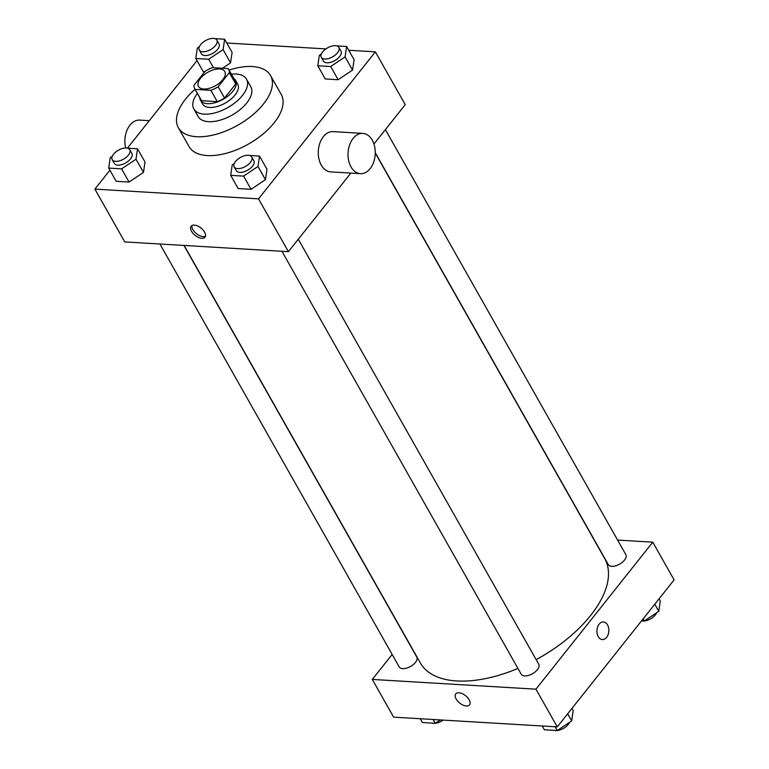 <?xml version="1.0" encoding="UTF-8"?>
<svg xmlns="http://www.w3.org/2000/svg" width="769" height="769" viewBox="0 0 769 769"><rect width="100%" height="100%" fill="white"/><g stroke="black" fill="none" stroke-linecap="round" stroke-linejoin="round"><path stroke-width="1.15" d="M222.808 79.659A15.13 7.738 150.5 0 1 209.341 88.3A15.13 7.738 150.5 0 1 198.489 86.445A15.13 7.738 150.5 0 1 207.841 72.257A15.13 7.738 150.5 0 1 224.817 71.546A15.13 7.738 150.5 0 1 222.808 79.659M228.114 68.604L212.455 67.672A19.533 9.987 150.5 0 0 205.16 71.238L193.98 85.301A19.533 9.987 150.5 0 0 194.653 88.608A19.533 9.987 150.5 0 0 195.191 89.387L210.85 90.319A19.533 9.987 150.5 0 0 218.156 86.743L229.325 72.68A19.533 9.987 150.5 0 0 228.653 69.373A19.533 9.987 150.5 0 0 228.114 68.604M195.191 89.387L201.593 100.701L217.252 101.633L210.85 90.319M218.156 86.743L224.558 98.057L235.727 83.994L229.325 72.68M224.558 98.057A19.533 9.987 150.5 0 1 217.252 101.633M201.593 100.701A19.533 9.987 150.5 0 1 201.055 99.922L194.653 88.608M228.653 69.373L235.054 80.697A19.533 9.987 150.5 0 1 235.727 83.994M199.786 97.673A20.177 10.324 -29.5 0 0 200.498 100.239A20.177 10.324 -29.5 0 0 207.428 103.671A20.177 10.324 -29.5 0 0 228.624 95.529A20.177 10.324 -29.5 0 0 235.612 80.37A20.177 10.324 -29.5 0 0 233.776 78.438M235.612 80.37L237.746 84.148A20.177 10.324 150.5 0 1 235.064 94.962A20.177 10.324 150.5 0 1 209.562 107.449A20.177 10.324 150.5 0 1 202.632 104.017L200.498 100.239M197.364 93.405A30.26 15.486 -29.5 0 0 193.855 108.987A30.26 15.486 -29.5 0 0 204.256 114.129A30.26 15.486 -29.5 0 0 236.035 101.921A30.26 15.486 -29.5 0 0 246.522 79.178A30.26 15.486 -29.5 0 0 231.363 74.17M193.855 108.987L198.123 116.523A30.26 15.486 -29.5 0 0 208.524 121.665A30.26 15.486 -29.5 0 0 240.303 109.458A30.26 15.486 -29.5 0 0 250.79 86.724L246.522 79.178M195.057 89.319A52.955 27.098 -29.5 0 0 178.37 127.702A52.955 27.098 -29.5 0 0 196.576 136.709A52.955 27.098 -29.5 0 0 252.194 115.34A52.955 27.098 -29.5 0 0 270.544 75.545A52.955 27.098 -29.5 0 0 229.056 70.085M270.544 75.545L281.214 94.404A52.955 27.098 150.5 0 1 274.177 122.809A52.955 27.098 150.5 0 1 207.245 155.559A52.955 27.098 150.5 0 1 189.03 146.562L178.37 127.702M112.264 156.318L110.227 157.674L108.708 168.084L116.177 181.282L129.057 182.051L143.467 172.41L144.995 161.999L137.526 148.802L127.692 148.215M199.363 46.726L197.325 48.091L195.807 58.492L208.687 59.261L223.097 49.62L230.565 62.827L222.433 68.268L230.565 62.827L232.094 52.417L224.625 39.219L214.791 38.633M203.276 71.7L204.727 71.786L203.276 71.7L195.807 58.492M197.008 60.626L127.443 148.148M109.909 170.209L94.885 189.116L258.528 198.854L375.368 51.85L348.751 50.264M325.873 48.908L226.759 43.006M234.257 163.576L232.219 164.941L230.69 175.342L238.159 188.549L251.05 189.318L265.449 179.677L266.978 169.267L259.509 156.069L249.675 155.482M321.355 53.993L319.318 55.349L317.789 65.759L325.258 78.957L338.149 79.726L352.558 70.085L354.076 59.684L346.608 46.476L336.774 45.9M94.885 189.116L124.761 241.918L288.404 251.665L258.528 198.854M204.554 232.094A8.824 4.701 38.5 0 1 204.958 237.198A8.824 4.701 38.5 0 1 195.115 235.381A8.824 4.701 38.5 0 1 191.135 226.211A8.824 4.701 38.5 0 1 197.595 225.961A8.824 4.701 38.5 0 1 204.554 232.094M288.404 251.665L350.847 173.092M373.945 144.024L405.244 104.651L375.368 51.85M360.44 173.669L330.689 171.891A20.177 13.602 -86.6 0 1 318.308 150.945A20.177 13.602 -86.6 0 1 333.083 131.614L362.833 133.393A20.177 13.602 -86.6 0 1 374.676 146.764A20.177 13.602 -86.6 0 1 370.177 168.613A20.177 13.602 -86.6 0 1 360.44 173.669A20.177 13.602 -86.6 0 1 348.069 152.723A20.177 13.602 -86.6 0 1 362.833 133.393M149.282 120.675L139.689 120.099A20.177 13.602 93.4 0 0 129.951 125.155A20.177 13.602 93.4 0 0 125.674 147.975M205.438 236.208A8.824 4.701 38.5 0 1 196.46 233.699A8.824 4.701 38.5 0 1 191.99 225.509M375.262 153.079L604.722 558.65A105.911 54.186 150.5 0 1 590.64 615.45A105.911 54.186 150.5 0 1 536.156 659.658M517.941 668.424A105.911 54.186 150.5 0 1 420.355 662.955L184.137 245.455M375.262 152.714L608.298 564.609A10.084 5.162 -29.5 0 0 619.622 564.129A10.084 5.162 -29.5 0 0 625.86 554.67L385.384 129.634M183.926 245.436L416.769 656.995A10.084 5.162 150.5 0 1 415.433 662.407A10.084 5.162 150.5 0 1 406.455 668.165A10.084 5.162 150.5 0 1 399.207 666.925L159.933 244.013M298.285 239.226L538.761 664.262A10.084 5.162 150.5 0 1 537.416 669.664A10.084 5.162 150.5 0 1 528.438 675.432A10.084 5.162 150.5 0 1 521.199 674.192L281.925 251.271M392.152 654.448L372.292 679.431L535.935 689.178L652.775 542.174L617.603 540.078M535.935 689.178L557.275 726.888L393.632 717.15L372.292 679.431M469.157 699.78A8.824 4.701 38.5 0 1 469.561 704.885A8.824 4.701 38.5 0 1 459.727 703.068A8.824 4.701 38.5 0 1 455.738 693.898A8.824 4.701 38.5 0 1 462.198 693.648A8.824 4.701 38.5 0 1 469.157 699.78M557.275 726.888L674.115 579.884L652.775 542.174M603.415 621.948A8.824 5.95 -86.6 0 1 608.596 627.802A8.824 5.95 -86.6 0 1 606.626 637.357A8.824 5.95 -86.6 0 1 602.367 639.568A8.824 5.95 -86.6 0 1 596.955 630.407A8.824 5.95 -86.6 0 1 603.415 621.948A8.824 5.95 -86.6 0 1 608.596 627.802A8.824 5.95 -86.6 0 1 606.626 637.357A8.824 5.95 -86.6 0 1 602.367 639.568M469.561 704.875A8.824 4.701 38.5 0 1 459.727 703.068A8.824 4.701 38.5 0 1 455.738 693.898M641.596 620.804L644.364 620.968L658.773 611.326L660.292 600.916L659.091 598.791M656.736 612.682A10.084 5.162 150.5 0 1 655.457 614.767A10.084 5.162 150.5 0 1 644.374 620.958L643.163 618.834M658.773 611.326L654.765 604.242M644.326 620.958A10.084 5.162 150.5 0 1 641.557 620.852M542.241 725.994L544.375 729.781L557.265 730.55L571.675 720.909L573.193 710.508L571.992 708.374M569.637 722.274A10.084 5.162 150.5 0 1 568.358 724.36A10.084 5.162 150.5 0 1 557.275 730.54L555.122 726.763M571.675 720.909L567.657 713.824M557.227 730.55A10.084 5.162 150.5 0 1 554.209 730.367M420.249 718.736L422.392 722.524L435.273 723.283L440.291 719.928M432.226 723.1A10.084 5.162 150.5 0 0 435.244 723.283L433.13 719.505M443.127 720.092A10.084 5.162 150.5 0 1 435.283 723.283M317.789 65.759L330.68 66.528L345.089 56.887L346.608 46.476M338.85 47.38L340.984 51.158A10.084 5.162 150.5 0 1 339.638 56.56A10.084 5.162 150.5 0 1 330.66 62.327A10.084 5.162 150.5 0 1 323.422 61.087L321.288 57.319A10.084 5.162 150.5 0 1 327.527 47.861A10.084 5.162 150.5 0 1 338.85 47.38A10.084 5.162 150.5 0 1 337.504 52.792A10.084 5.162 150.5 0 1 328.526 58.559A10.084 5.162 150.5 0 1 321.288 57.319M325.258 78.957L338.149 79.726L330.68 66.528M338.149 79.726L352.558 70.085L345.089 56.887M352.558 70.085L354.076 59.684M223.097 49.62L224.625 39.219M216.858 40.123L218.992 43.891A10.084 5.162 150.5 0 1 217.656 49.303A10.084 5.162 150.5 0 1 208.678 55.06A10.084 5.162 150.5 0 1 201.43 53.82L199.296 50.052A10.084 5.162 150.5 0 1 205.534 40.594A10.084 5.162 150.5 0 1 216.858 40.123A10.084 5.162 150.5 0 1 215.522 45.525A10.084 5.162 150.5 0 1 206.544 51.292A10.084 5.162 150.5 0 1 199.296 50.052M213.474 67.73L208.687 59.261M230.565 62.827L232.094 52.417M230.69 175.342L243.581 176.111L257.98 166.469L259.509 156.069M251.751 156.972L253.885 160.74A10.084 5.162 150.5 0 1 252.54 166.152A10.084 5.162 150.5 0 1 243.562 171.91A10.084 5.162 150.5 0 1 236.323 170.67L234.189 166.902A10.084 5.162 150.5 0 1 240.428 157.443A10.084 5.162 150.5 0 1 251.751 156.972A10.084 5.162 150.5 0 1 250.406 162.374A10.084 5.162 150.5 0 1 241.428 168.142A10.084 5.162 150.5 0 1 234.189 166.902M238.159 188.549L251.05 189.318L243.581 176.111M251.05 189.318L265.449 179.677L257.98 166.469M265.449 179.677L266.978 169.267M108.708 168.084L121.589 168.853L135.998 159.212L137.526 148.802M129.759 149.705L131.893 153.473A10.084 5.162 150.5 0 1 130.547 158.885A10.084 5.162 150.5 0 1 121.579 164.653A10.084 5.162 150.5 0 1 114.331 163.412L112.197 159.635A10.084 5.162 150.5 0 1 118.436 150.176A10.084 5.162 150.5 0 1 129.759 149.705A10.084 5.162 150.5 0 1 128.413 155.117A10.084 5.162 150.5 0 1 119.445 160.875A10.084 5.162 150.5 0 1 112.197 159.635M116.177 181.282L129.057 182.051L121.589 168.853M129.057 182.051L143.467 172.41L135.998 159.212M143.467 172.41L144.995 161.999"/></g></svg>
